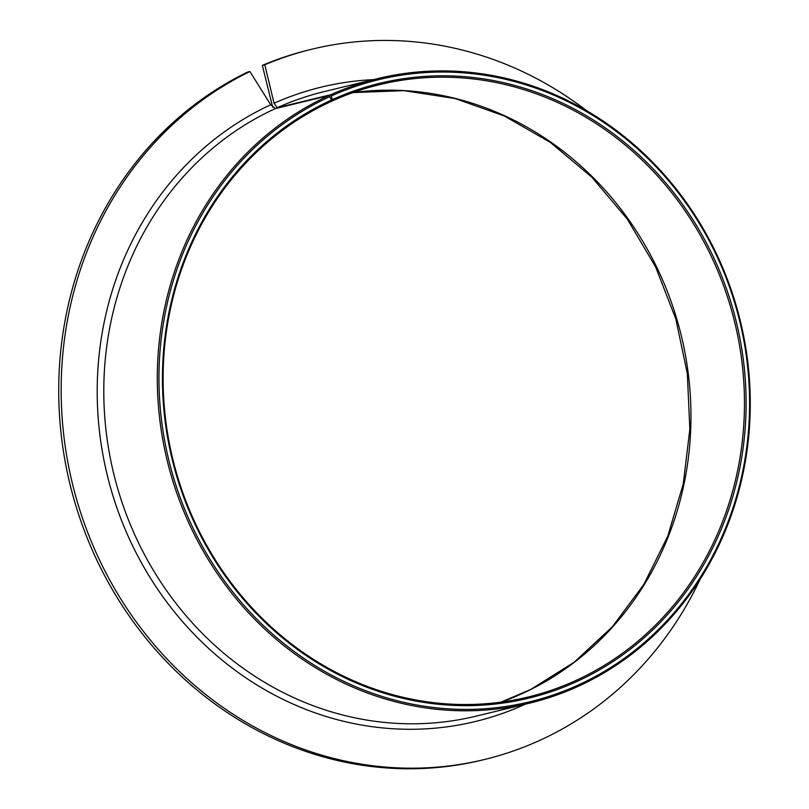 <?xml version="1.0" encoding="UTF-8"?>
<svg xmlns="http://www.w3.org/2000/svg" width="809" height="809" viewBox="0 0 809 809"><rect width="100%" height="100%" fill="white"/><g stroke="black" fill="none" stroke-linecap="round" stroke-linejoin="round"><path stroke-width="1.21" d="M272.663 107.203L262.349 65.377L264.786 64.791L274.059 103.249L277.204 107.749L330.709 94.754L332.398 99.608L332.206 100.973A315.075 289.157 -103.7 0 1 379.411 84.682A315.075 289.157 -103.7 0 1 725.552 291.22A315.075 289.157 -103.7 0 1 584.502 676.364A315.075 289.157 -103.7 0 1 528.166 697.014A315.075 289.157 -103.7 0 1 182.025 490.476A315.075 289.157 -103.7 0 1 323.064 105.332A315.075 289.157 -103.7 0 1 332.206 100.973L328.848 95.604L275.343 108.598L270.712 104.776L249.92 71.536L247.483 72.132A365.486 335.432 -103.7 0 0 244.278 73.71A365.486 335.432 -103.7 0 0 80.657 520.48A365.486 335.432 -103.7 0 0 482.184 760.066L484.611 759.479A365.486 335.432 -103.7 0 1 83.094 519.884A365.486 335.432 -103.7 0 1 246.705 73.123A365.486 335.432 -103.7 0 1 249.92 71.536M332.398 99.608A316.339 290.32 -103.7 0 1 717.219 265.413A316.339 290.32 -103.7 0 1 585.514 677.386A316.339 290.32 -103.7 0 1 193.624 521.178A316.339 290.32 -103.7 0 1 323.034 104.078A316.339 290.32 -103.7 0 1 332.024 99.78M330.709 94.754A321.375 294.941 -103.7 0 1 377.924 78.554A321.375 294.941 -103.7 0 1 730.982 289.228A321.375 294.941 -103.7 0 1 587.122 682.078A321.375 294.941 -103.7 0 1 529.652 703.142A321.375 294.941 -103.7 0 1 176.584 492.469A321.375 294.941 -103.7 0 1 320.455 99.628A321.375 294.941 -103.7 0 1 328.848 95.604M331.498 95.877A320.111 293.788 -103.7 0 1 720.495 264.219A320.111 293.788 -103.7 0 1 587.081 680.814A320.111 293.788 -103.7 0 1 190.509 522.735A320.111 293.788 -103.7 0 1 321.466 100.65A320.111 293.788 -103.7 0 1 330.001 96.554M262.349 65.377A365.486 335.432 -103.7 0 1 309.635 49.754L312.062 49.157A365.486 335.432 -103.7 0 1 586.464 110.58M264.786 64.791A365.486 335.432 -103.7 0 1 312.062 49.157M700.26 579.022A365.486 335.432 -103.7 0 1 549.968 735.512A365.486 335.432 -103.7 0 1 484.611 759.479M277.204 107.749A321.375 294.941 -103.7 0 1 324.419 91.548L377.924 78.554M529.652 703.142L476.147 716.137A321.375 294.941 -103.7 0 1 123.079 505.463A321.375 294.941 -103.7 0 1 266.95 112.623A321.375 294.941 -103.7 0 1 275.343 108.598M525.162 704.234A326.421 299.573 -103.7 0 1 127.266 534.213A326.421 299.573 -103.7 0 1 262.915 108.527A326.421 299.573 -103.7 0 1 270.712 104.776M501.024 702.131L530.633 689.501L574.198 662.207L612.332 626.803L643.853 584.391L667.738 536.286L683.241 483.984L689.844 429.144L687.326 373.495L675.768 318.797L655.543 266.778L627.278 219.087L591.875 177.222L550.484 142.505L504.391 116.011L455.062 98.546L404.055 90.669L352.957 92.58A315.075 289.157 -103.7 0 1 676.658 318.503A315.075 289.157 -103.7 0 1 531.007 689.359A315.075 289.157 -103.7 0 1 501.074 702.131M274.059 103.249A326.421 299.573 -103.7 0 1 373.434 79.646"/></g></svg>
